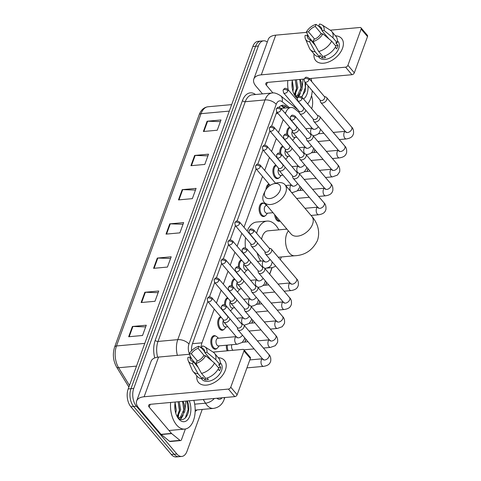 <?xml version="1.0" encoding="UTF-8"?>
<svg xmlns="http://www.w3.org/2000/svg" width="481" height="481" viewBox="0 0 481 481"><rect width="100%" height="100%" fill="white"/><g stroke="black" fill="none" stroke-linecap="round" stroke-linejoin="round"><path stroke-width="0.72" d="M223.881 329.443A6.812 3.914 -95.2 0 1 222.264 330.255A6.812 3.914 -95.2 0 1 219.655 328.944A6.812 3.914 -95.2 0 1 217.743 321.783A6.812 3.914 -95.2 0 1 220.725 316.738M224.633 304.75A6.812 3.914 -95.2 0 1 227.621 297.787M231.529 285.798A6.812 3.914 -95.2 0 1 234.524 278.83M238.432 266.841A6.812 3.914 -95.2 0 1 241.42 259.878M265.265 215.728A6.812 3.914 -95.2 0 1 263.654 216.54A6.812 3.914 -95.2 0 1 261.045 215.229A6.812 3.914 -95.2 0 1 259.151 207.81A6.812 3.914 -95.2 0 1 262.416 202.976A6.812 3.914 -95.2 0 1 264.153 203.481M265.999 189.49A6.812 3.914 -95.2 0 1 269.011 184.073M279.064 177.826A6.812 3.914 -95.2 0 1 277.447 178.637A6.812 3.914 -95.2 0 1 274.837 177.327A6.812 3.914 -95.2 0 1 272.925 170.166A6.812 3.914 -95.2 0 1 275.908 165.121M279.816 153.132A6.812 3.914 -95.2 0 1 282.81 146.17M286.718 134.181A6.812 3.914 -95.2 0 1 289.706 127.218M216.979 348.394A6.812 3.914 -95.2 0 1 215.368 349.206A6.812 3.914 -95.2 0 1 212.758 347.895A6.812 3.914 -95.2 0 1 210.87 340.476A6.812 3.914 -95.2 0 1 214.129 335.642A6.812 3.914 -95.2 0 1 215.867 336.147M280.092 221.074A6.812 3.914 -95.2 0 1 279.202 221.338A6.812 3.914 -95.2 0 1 276.593 220.033A6.812 3.914 -95.2 0 1 274.669 214.67M227.188 350.823A6.812 3.914 -95.2 0 1 226.425 345.208M214.243 309.091L201.96 342.833A12.771 7.341 84.8 0 0 200.986 347.763M299.266 112.524L294.691 108.808A12.771 7.341 84.8 0 0 290.963 107.504A12.771 7.341 84.8 0 0 285.726 112.686L285.401 113.582M283.225 119.571L278.505 132.534M276.322 138.522L271.603 151.485M269.426 157.473L264.706 170.436M262.53 176.425L244.011 227.297M241.835 233.279L237.115 246.248M234.938 252.23L230.219 265.199M228.036 271.188L223.316 284.151M221.14 290.139L216.42 303.102M244.883 342.045L245.905 339.237M251.779 323.094L252.802 320.286M258.676 304.142L259.698 301.334M265.578 285.191L266.6 282.383M269.619 274.092L271.969 267.622M285.961 229.196L286.267 228.349M296.993 198.875L297.168 198.388M300.066 190.428L301.088 187.62M306.962 171.476L307.984 168.669M313.865 152.525L314.887 149.717M230.778 310.492A6.812 3.914 -95.2 0 1 230.435 310.792M237.674 291.54A6.812 3.914 -95.2 0 1 237.331 291.835M244.57 272.589A6.812 3.914 -95.2 0 1 244.228 272.883M285.961 158.874A6.812 3.914 -95.2 0 1 285.618 159.175M292.857 139.923A6.812 3.914 -95.2 0 1 292.514 140.224M202.23 409.433L187.007 451.268A12.771 7.341 -95.2 0 1 181.77 456.445A12.771 7.341 -95.2 0 1 176.876 453.992L136.394 406.241A12.771 7.341 -95.2 0 1 133.736 388.438L258.375 46.002A12.771 7.341 -95.2 0 1 263.606 40.825A12.771 7.341 -95.2 0 1 267.28 42.075M311.514 95.653A12.771 7.341 -95.2 0 1 311.7 108.67M181.77 456.445L176.22 456.95A12.771 7.341 -95.2 0 1 171.332 454.497L130.844 406.746L133.622 406.493A12.771 7.341 -95.2 0 1 130.964 388.69L255.597 46.254A12.771 7.341 -95.2 0 1 260.834 41.077A12.771 7.341 -95.2 0 0 255.597 46.254L130.964 388.69A12.771 7.341 -95.2 0 0 133.622 406.493L174.104 454.244L133.622 406.493L136.394 406.241M178.998 456.697A12.771 7.341 -95.2 0 1 174.104 454.244A12.771 7.341 -95.2 0 0 178.998 456.697M207.804 301.491L192.508 343.518A12.771 7.341 84.8 0 0 191.522 350.799M276.779 111.971L271.591 126.238M269.883 130.922L264.694 145.19M262.987 149.88L257.792 164.141M256.09 168.831L237.103 220.995M235.395 225.685L230.201 239.953M228.499 244.637L223.304 258.904M221.597 263.588L216.408 277.856M214.7 282.539L209.506 296.807M287.921 107.786L286.327 106.487A12.771 7.341 84.8 0 0 282.6 105.189A12.771 7.341 84.8 0 0 279.052 107.287M281.235 105.549A12.771 7.341 -95.2 0 1 283.556 106.746L285.143 108.039M130.844 406.746A12.771 7.341 -95.2 0 1 128.186 388.943L252.826 46.507A12.771 7.341 -95.2 0 1 258.063 41.33L263.606 40.825M194.661 155.435L208.532 154.173L204.798 164.436L190.927 165.698L194.661 155.435A3.403 1.762 -160 0 1 195.172 155.423L191.444 165.656M207.113 121.23L220.983 119.967L217.25 130.231L203.379 131.493L207.113 121.23A3.403 1.762 -160 0 1 207.618 121.218L203.896 131.445M157.305 258.069L171.182 256.806L167.442 267.063L153.571 268.332L157.305 258.069A3.403 1.762 -160 0 1 157.816 258.05L154.094 268.284M144.859 292.274L158.73 291.011L154.996 301.274L141.119 302.537L144.859 292.274A3.403 1.762 -160 0 1 145.364 292.262L141.642 302.489M132.407 326.485L146.278 325.222L142.544 335.485L128.667 336.748L132.407 326.485A3.403 1.762 -160 0 1 132.912 326.473L129.191 336.7M182.209 189.646L196.086 188.384L192.346 198.647L178.475 199.91L182.209 189.646A3.403 1.762 -160 0 1 182.72 189.634L178.992 199.862M169.757 223.857L183.634 222.595L179.894 232.858L166.023 234.121L169.757 223.857A3.403 1.762 -160 0 1 170.268 223.845L166.546 234.073M183.02 224.266L170.268 223.845M195.472 190.055L182.72 189.634M145.671 326.894L132.912 326.473M158.123 292.682L145.364 292.262M170.569 258.477L157.816 258.05M220.376 121.639L207.618 121.218M207.924 155.85L195.172 155.423M193.849 400.348A21.284 12.235 -95.2 0 1 184.764 429.082A21.284 12.235 -95.2 0 1 176.611 424.988A21.284 12.235 -95.2 0 1 170.641 402.459M178.235 417.965L181.547 417.039L184.8 411.345A9.62 5.531 -95.2 0 0 182.834 401.352M178.854 417.869L180.447 417.135L183.995 409.337L182.521 401.376M177.994 417.742L179.407 417.857M177.122 416.54L179.587 409.74L178.12 401.779M177.477 417.183L180.688 409.638L179.221 401.677M175.15 410.564L174.825 405.212M175.745 413.113L176.286 410.04L175.108 402.663M189.261 400.763A13.877 7.979 -95.2 0 1 188.847 418.115A13.877 7.979 -95.2 0 1 178.776 419.035A13.877 7.979 -95.2 0 1 178.144 418.223A13.877 7.979 -95.2 0 1 175.228 402.044M185.913 401.07L184.8 411.345M177.363 417.057C183.111 424.513 190.873 414.315 188.342 403.914L187.301 400.944M177.862 417.61L178.764 415.734M180.603 419.354L183.165 415.331M174.988 409.493L174.789 406.445M179.052 412.788L179.359 410.239L178.186 401.906M180.237 419.228L182.071 416.612M183.459 412.385L183.766 409.836L182.594 401.503M185.257 418.133L188.167 409.433L186.947 400.974M225.355 370.172A17.027 10.78 139.7 0 1 208.177 384.872A17.027 10.78 139.7 0 1 196.831 375.871A17.027 10.78 139.7 0 0 198.497 382.443A17.027 10.78 139.7 0 0 212.572 383.423A17.027 10.78 139.7 0 0 225.355 370.172A17.027 10.78 139.7 0 0 218.26 357.702A17.027 10.78 139.7 0 1 224.471 360.425A17.027 10.78 139.7 0 1 225.355 370.172M185.377 428.998L181.475 439.712A2.128 1.227 84.8 0 1 180.603 440.578L170.196 441.522A2.128 1.227 -95.2 0 1 169.577 441.305L161.249 434.541A2.128 1.227 -95.2 0 1 161.057 434.349L138.775 408.068A17.027 8.82 20 0 1 136.646 400.98A17.027 8.82 20 0 1 144.126 396.753L228.403 389.081A2.128 1.347 -40.3 0 0 230.76 387.211L237.151 394.751A2.128 1.347 139.7 0 1 234.794 396.621L150.517 404.293A4.257 2.207 -160 0 0 148.647 405.351A4.257 2.207 -160 0 0 149.176 407.124L171.458 433.399A2.128 1.227 84.8 0 0 171.651 433.591L179.984 440.362A2.128 1.227 84.8 0 0 180.603 440.578M136.646 400.98L151.088 361.297A17.027 8.82 20 0 1 158.568 357.07L189.358 354.269M243.957 350.95A2.128 1.347 -40.3 0 0 243.843 349.729L250.24 357.269A2.128 1.347 139.7 0 1 250.348 358.489L243.957 350.95L230.76 387.211M243.843 349.729A2.128 1.347 -40.3 0 0 242.845 349.392L213.119 352.104M250.348 358.489L237.151 394.751M205.646 355.754L203.517 355.946A8.514 5.387 139.7 0 1 196.747 361.315L195.977 363.42A11.069 7.005 139.7 0 0 205.646 355.754L214.502 363.065L218.765 368.091A14.045 8.892 139.7 0 1 205.748 378.415L201.485 373.388L195.977 363.42M198.19 367.43L193.278 361.628A8.514 5.387 139.7 0 1 190.927 360.353A8.514 5.387 139.7 0 1 190.085 357.173L197.096 365.44M204.792 351.87L201.569 348.064L202.333 345.959A11.069 7.005 139.7 0 1 204.846 346.801L213.233 352.176A14.045 8.892 139.7 0 1 214.526 353.307L218.789 358.333A14.045 8.892 139.7 0 1 220.009 364.67L218.602 364.802L220.737 367.316A12.344 7.816 139.7 0 1 220.262 369.011A12.344 7.816 139.7 0 1 219.492 370.737L218.164 369.174M220.238 362.668L220.899 363.45A12.344 7.816 139.7 0 1 221.543 370.52A12.344 7.816 139.7 0 1 212.271 380.128A12.344 7.816 139.7 0 1 202.068 379.419L201.407 378.631M193.278 361.628L192.508 363.732L198.016 373.707L202.279 378.733L202.784 377.344L204.918 379.858A12.344 7.816 139.7 0 0 208.381 379.539L207.107 378.036M202.279 378.733A14.045 8.892 139.7 0 1 197.36 376.497L193.097 371.47A14.045 8.892 139.7 0 1 192.202 370.009L188.269 360.852A11.069 7.005 139.7 0 1 187.951 357.365L190.085 357.173M198.016 373.707A14.045 8.892 139.7 0 1 193.097 371.47M214.526 353.307A14.045 8.892 139.7 0 1 215.747 359.65L206.896 352.332L204.762 352.525L211.808 360.84M220.009 364.67L215.747 359.65M192.508 363.732A11.069 7.005 139.7 0 1 188.269 360.852M197.511 361.039L191.33 353.751L189.195 353.944L191.925 359.343M189.195 353.944A11.069 7.005 139.7 0 1 198.863 346.278L198.1 348.382L204.443 355.862M201.792 348.328L198.863 346.278M204.846 346.801A11.069 7.005 139.7 0 1 206.896 352.332M191.33 353.751A8.514 5.387 139.7 0 1 198.1 348.382M201.569 348.064A8.514 5.387 139.7 0 1 203.914 349.344A8.514 5.387 139.7 0 1 204.762 352.525M214.502 363.065A14.045 8.892 139.7 0 1 201.485 373.388M220.737 367.316L218.296 367.538M205.531 378.162L204.918 379.858M280.116 190.344A9.367 5.928 -40.3 0 0 273.461 183.856A9.367 5.928 -40.3 0 0 265.241 190.825A9.367 5.928 -40.3 0 0 264.857 191.733A9.367 5.928 -40.3 0 0 269.751 198.563A9.367 5.928 -40.3 0 0 280.116 190.344M273.461 183.856L276.034 183.105A13.618 8.622 139.7 0 1 285.011 184.74A13.618 8.622 139.7 0 1 285.72 192.538A13.618 8.622 139.7 0 1 275.493 203.144A13.618 8.622 139.7 0 1 264.231 202.357A13.618 8.622 139.7 0 1 263.522 194.558A13.618 8.622 139.7 0 1 264.081 193.236L265.241 190.825M256.613 233.315A23.413 13.462 -95.2 0 1 267.039 221.086A23.413 13.462 -95.2 0 1 276.01 225.589A23.413 13.462 -95.2 0 1 278.83 229.846M281.301 256.974A23.413 13.462 -95.2 0 1 280.321 259.632M275.649 265.969A23.413 13.462 -95.2 0 1 271.29 267.719A23.413 13.462 -95.2 0 1 268.452 267.46M286.91 229.106L267.929 230.838A13.618 7.834 84.8 0 0 261.592 239.189M260.738 261.093A23.413 13.462 -95.2 0 1 257.125 252.964M245.502 247.943A23.413 13.462 -95.2 0 1 245.544 237.662M247.21 231.066A23.413 13.462 -95.2 0 1 256.638 222.036L267.039 221.086M237.289 327.435L237.596 329.082A3.83 2.423 -40.3 0 0 237.957 329.864A3.83 2.423 -40.3 0 0 239.754 330.465A3.83 2.423 -40.3 0 0 243.999 327.098A3.83 2.423 -40.3 0 0 243.801 324.909A3.83 2.423 -40.3 0 0 243.091 324.428L241.51 323.851M226.214 307.227A2.766 1.75 -40.3 0 1 224.134 309.379A2.766 1.75 -40.3 0 1 221.849 309.223L237.488 327.669A2.766 1.75 -40.3 0 0 238.786 328.102A2.766 1.75 -40.3 0 0 241.853 325.673A2.766 1.75 -40.3 0 0 241.709 324.086L226.07 305.639C224.236 304.599 223.082 304.395 222.595 305.02L221.356 306.487A2.766 1.431 -160 0 1 222.571 305.796A2.766 1.431 20 0 1 226.214 307.227A2.766 1.75 -40.3 0 0 226.07 305.639M232.954 350.294A3.83 2.201 -95.2 0 1 232.648 349.988A3.83 2.201 -95.2 0 1 231.824 344.715M244.186 308.477L244.492 310.131A3.83 2.423 -40.3 0 0 244.853 310.912A3.83 2.423 -40.3 0 0 246.657 311.514A3.83 2.423 -40.3 0 0 250.896 308.147A3.83 2.423 -40.3 0 0 250.697 305.958A3.83 2.423 -40.3 0 0 249.988 305.471L248.406 304.9M233.111 288.275A2.766 1.75 -40.3 0 1 231.036 290.428A2.766 1.75 -40.3 0 1 228.746 290.265L244.384 308.712A2.766 1.75 -40.3 0 0 245.689 309.151A2.766 1.75 -40.3 0 0 248.749 306.722A2.766 1.75 -40.3 0 0 248.605 305.134L232.966 286.688C231.139 285.648 229.978 285.443 229.497 286.069L228.259 287.53A2.766 1.431 -160 0 1 229.473 286.844A2.766 1.431 20 0 1 233.111 288.275A2.766 1.75 -40.3 0 0 232.966 286.688M228.162 350.733A6.385 3.674 -95.2 0 1 227.381 345.117M251.082 289.526L251.389 291.179A3.83 2.423 -40.3 0 0 251.749 291.961A3.83 2.423 -40.3 0 0 253.553 292.562A3.83 2.423 -40.3 0 0 257.792 289.195A3.83 2.423 -40.3 0 0 257.594 287.007A3.83 2.423 -40.3 0 0 256.884 286.52L255.303 285.948M240.007 269.324A2.766 1.75 -40.3 0 1 237.933 271.476A2.766 1.75 -40.3 0 1 235.642 271.314L251.286 289.76A2.766 1.75 -40.3 0 0 252.585 290.199A2.766 1.75 -40.3 0 0 255.651 287.77A2.766 1.75 -40.3 0 0 255.507 286.183L239.863 267.737C238.035 266.696 236.874 266.492 236.393 267.117L235.155 268.578A2.766 1.431 -160 0 1 236.369 267.893A2.766 1.431 20 0 1 240.007 269.324A2.766 1.75 -40.3 0 0 239.863 267.737M257.984 270.575L258.291 272.228A3.83 2.423 -40.3 0 0 258.646 273.004A3.83 2.423 -40.3 0 0 260.449 273.611A3.83 2.423 -40.3 0 0 264.694 270.244A3.83 2.423 -40.3 0 0 264.49 268.049A3.83 2.423 -40.3 0 0 263.78 267.568L262.205 266.997M246.909 250.367A2.766 1.75 -40.3 0 1 244.829 252.525A2.766 1.75 -40.3 0 1 242.544 252.363L258.183 270.809A2.766 1.75 -40.3 0 0 259.481 271.242A2.766 1.75 -40.3 0 0 262.548 268.813A2.766 1.75 -40.3 0 0 262.404 267.232L246.765 248.785C244.931 247.745 243.777 247.541 243.29 248.166L242.051 249.627A2.766 1.431 -160 0 1 243.266 248.942A2.766 1.431 20 0 1 246.909 250.367A2.766 1.75 -40.3 0 0 246.765 248.785M264.881 251.623L265.187 253.277A3.83 2.423 -40.3 0 0 265.548 254.052A3.83 2.423 -40.3 0 0 267.346 254.653A3.83 2.423 -40.3 0 0 271.591 251.292A3.83 2.423 -40.3 0 0 271.392 249.098A3.83 2.423 -40.3 0 0 270.683 248.617L269.101 248.046M253.806 231.415A2.766 1.75 -40.3 0 1 251.725 233.568A2.766 1.75 -40.3 0 1 249.441 233.411L265.079 251.858A2.766 1.75 -40.3 0 0 266.384 252.291A2.766 1.75 -40.3 0 0 269.444 249.861A2.766 1.75 -40.3 0 0 269.3 248.28L253.661 229.834C251.828 228.794 250.673 228.589 250.186 229.215L248.954 230.676A2.766 1.431 -160 0 1 250.168 229.99A2.766 1.431 20 0 1 253.806 231.415A2.766 1.75 -40.3 0 0 253.661 229.834M279.906 220.845A6.385 3.674 -95.2 0 1 279.858 220.851A6.385 3.674 -95.2 0 1 277.411 219.625A6.385 3.674 -95.2 0 1 275.793 215.999M292.472 175.818L292.779 177.465A3.83 2.423 -40.3 0 0 293.139 178.247A3.83 2.423 -40.3 0 0 294.937 178.848A3.83 2.423 -40.3 0 0 299.182 175.487A3.83 2.423 -40.3 0 0 298.984 173.292A3.83 2.423 -40.3 0 0 298.274 172.811L296.693 172.234M281.397 155.61A2.766 1.75 -40.3 0 1 279.317 157.762A2.766 1.75 -40.3 0 1 277.032 157.606L292.67 176.052A2.766 1.75 -40.3 0 0 293.975 176.485A2.766 1.75 -40.3 0 0 297.036 174.056A2.766 1.75 -40.3 0 0 296.891 172.469L281.253 154.022C279.419 152.982 278.265 152.778 277.784 153.403L276.545 154.87A2.766 1.431 -160 0 1 277.759 154.179A2.766 1.431 20 0 1 281.397 155.61A2.766 1.75 -40.3 0 0 281.253 154.022M299.368 156.866L299.675 158.514A3.83 2.423 -40.3 0 0 300.036 159.295A3.83 2.423 -40.3 0 0 301.84 159.896A3.83 2.423 -40.3 0 0 306.078 156.529A3.83 2.423 -40.3 0 0 305.88 154.341A3.83 2.423 -40.3 0 0 305.17 153.86L303.589 153.283M288.293 136.658A2.766 1.75 -40.3 0 1 286.219 138.811A2.766 1.75 -40.3 0 1 283.928 138.654L299.567 157.101A2.766 1.75 -40.3 0 0 300.872 157.534A2.766 1.75 -40.3 0 0 303.932 155.104A2.766 1.75 -40.3 0 0 303.788 153.517L288.149 135.071C286.321 134.031 285.161 133.826 284.68 134.452L283.441 135.919A2.766 1.431 -160 0 1 284.656 135.227A2.766 1.431 20 0 1 288.293 136.658A2.766 1.75 -40.3 0 0 288.149 135.071M306.271 137.909L306.577 139.562A3.83 2.423 -40.3 0 0 306.932 140.344A3.83 2.423 -40.3 0 0 308.736 140.945A3.83 2.423 -40.3 0 0 312.981 137.578A3.83 2.423 -40.3 0 0 312.776 135.389A3.83 2.423 -40.3 0 0 312.067 134.902L310.492 134.331M295.196 117.707A2.766 1.75 -40.3 0 1 293.115 119.859A2.766 1.75 -40.3 0 1 290.831 119.697L306.469 138.143A2.766 1.75 -40.3 0 0 307.768 138.582A2.766 1.75 -40.3 0 0 310.834 136.153A2.766 1.75 -40.3 0 0 310.69 134.566L295.051 116.119C293.218 115.079 292.063 114.875 291.576 115.5L290.338 116.961A2.766 1.431 -160 0 1 291.552 116.276A2.766 1.431 20 0 1 295.196 117.707A2.766 1.75 -40.3 0 0 295.051 116.119M313.167 118.957L313.474 120.611A3.83 2.423 -40.3 0 0 313.834 121.392A3.83 2.423 -40.3 0 0 315.632 121.994A3.83 2.423 -40.3 0 0 319.877 118.627A3.83 2.423 -40.3 0 0 319.679 116.432A3.83 2.423 -40.3 0 0 318.969 115.951L317.388 115.38M302.092 98.755A2.766 1.75 -40.3 0 1 300.012 100.908A2.766 1.75 -40.3 0 1 297.727 100.745L313.365 119.192A2.766 1.75 -40.3 0 0 314.664 119.631A2.766 1.75 -40.3 0 0 317.731 117.202A2.766 1.75 -40.3 0 0 317.586 115.614L301.948 97.168C300.114 96.128 298.96 95.923 298.473 96.549L297.234 98.01A2.766 1.431 -160 0 1 298.454 97.324A2.766 1.431 20 0 1 302.092 98.755A2.766 1.75 -40.3 0 0 301.948 97.168M320.063 100.006L320.37 101.659A3.83 2.423 -40.3 0 0 320.731 102.435A3.83 2.423 -40.3 0 0 322.535 103.042A3.83 2.423 -40.3 0 0 326.773 99.675A3.83 2.423 -40.3 0 0 326.575 97.481A3.83 2.423 -40.3 0 0 325.865 97L324.284 96.428M304.623 81.794L304.136 79.058A2.766 1.431 -160 0 1 305.351 78.373A2.766 1.431 20 0 1 308.988 79.798A2.766 1.75 -40.3 0 1 306.914 81.956A2.766 1.75 -40.3 0 1 304.623 81.794L320.262 100.24A2.766 1.75 -40.3 0 0 321.567 100.673A2.766 1.75 -40.3 0 0 324.627 98.244A2.766 1.75 -40.3 0 0 324.483 96.663L308.844 78.217C307.016 77.176 305.856 76.972 305.375 77.597L304.136 79.058L267.683 82.383A4.257 2.207 -160 0 0 265.813 83.435A4.257 2.207 -160 0 0 266.348 85.209L272.925 92.971M244.649 337.758L244.42 339.171L242.153 342.466L237.289 344.216L218.566 345.923A3.83 2.201 -95.2 0 1 217.093 345.184A3.83 2.201 -95.2 0 1 216.035 341.011A3.83 2.201 -95.2 0 1 217.869 338.293L236.189 336.622M223.118 319.558L223.424 321.212A3.83 2.423 -40.3 0 0 223.785 321.993A3.83 2.423 -40.3 0 0 225.589 322.595A3.83 2.423 -40.3 0 0 229.96 318.783M219.192 345.863L217.863 347.589A6.385 3.674 -95.2 0 1 216.023 348.719A6.385 3.674 -95.2 0 1 213.576 347.492A6.385 3.674 -95.2 0 1 211.802 340.536A6.385 3.674 -95.2 0 1 214.863 336.003A6.385 3.674 -95.2 0 1 216.877 336.778L218.494 338.233M212.043 299.356A2.766 1.75 -40.3 0 1 209.969 301.509A2.766 1.75 -40.3 0 1 207.678 301.346L223.316 319.793A2.766 1.75 -40.3 0 0 224.621 320.232A2.766 1.75 -40.3 0 0 227.681 317.803A2.766 1.75 -40.3 0 0 227.537 316.215L211.899 297.769C210.071 296.729 208.91 296.524 208.429 297.15L207.191 298.611A2.766 1.431 -160 0 1 208.405 297.925A2.766 1.431 20 0 1 212.043 299.356A2.766 1.75 -40.3 0 0 211.899 297.769M227.826 326.755L225.463 326.972A3.83 2.201 -95.2 0 1 223.996 326.232A3.83 2.201 -95.2 0 1 223.316 320.605M230.02 300.607L230.321 302.26A3.83 2.423 -40.3 0 0 230.682 303.042A3.83 2.423 -40.3 0 0 232.485 303.643A3.83 2.423 -40.3 0 0 236.856 299.831M226.088 326.912L224.759 328.637A6.385 3.674 -95.2 0 1 222.919 329.768A6.385 3.674 -95.2 0 1 220.472 328.541A6.385 3.674 -95.2 0 1 218.657 322.132A6.385 3.674 -95.2 0 1 221.122 317.207M218.939 280.399A2.766 1.75 -40.3 0 1 216.865 282.557A2.766 1.75 -40.3 0 1 214.574 282.395L230.219 300.841A2.766 1.75 -40.3 0 0 231.517 301.274A2.766 1.75 -40.3 0 0 234.584 298.851A2.766 1.75 -40.3 0 0 234.439 297.264L218.795 278.818C216.967 277.777 215.807 277.573 215.326 278.198L214.087 279.659A2.766 1.431 -160 0 1 215.302 278.974A2.766 1.431 20 0 1 218.939 280.399A2.766 1.75 -40.3 0 0 218.795 278.818M234.722 307.804L232.359 308.02A3.83 2.201 -95.2 0 1 230.892 307.281A3.83 2.201 -95.2 0 1 230.213 301.653M236.917 281.656L237.223 283.309A3.83 2.423 -40.3 0 0 237.584 284.085A3.83 2.423 -40.3 0 0 239.382 284.686A3.83 2.423 -40.3 0 0 243.753 280.88M232.984 307.96L231.656 309.686A6.385 3.674 -95.2 0 1 230.351 310.696M225.842 261.448A2.766 1.75 -40.3 0 1 223.761 263.606A2.766 1.75 -40.3 0 1 221.476 263.444L237.115 281.89A2.766 1.75 -40.3 0 0 238.414 282.323A2.766 1.75 -40.3 0 0 241.48 279.894A2.766 1.75 -40.3 0 0 241.336 278.313L225.697 259.866C223.863 258.826 222.709 258.622 222.222 259.247L220.983 260.708A2.766 1.431 -160 0 1 222.198 260.023A2.766 1.431 20 0 1 225.842 261.448A2.766 1.75 -40.3 0 0 225.697 259.866M225.631 305.225A6.385 3.674 -95.2 0 1 228.024 298.256M241.618 288.853L239.255 289.063A3.83 2.201 -95.2 0 1 237.788 288.329A3.83 2.201 -95.2 0 1 237.109 282.702M243.813 262.704L244.12 264.358A3.83 2.423 -40.3 0 0 244.48 265.133A3.83 2.423 -40.3 0 0 246.278 265.734A3.83 2.423 -40.3 0 0 250.655 261.929M239.881 289.009L238.558 290.734A6.385 3.674 -95.2 0 1 237.253 291.745M232.738 242.496A2.766 1.75 -40.3 0 1 230.658 244.649A2.766 1.75 -40.3 0 1 228.373 244.492L244.011 262.939A2.766 1.75 -40.3 0 0 245.316 263.372A2.766 1.75 -40.3 0 0 248.376 260.942A2.766 1.75 -40.3 0 0 248.232 259.361L232.594 240.915C230.76 239.875 229.605 239.664 229.124 240.296L227.886 241.757A2.766 1.431 -160 0 1 229.1 241.071A2.766 1.431 20 0 1 232.738 242.496A2.766 1.75 -40.3 0 0 232.594 240.915M232.527 286.273A6.385 3.674 -95.2 0 1 234.92 279.305M248.521 269.901L246.158 270.112A3.83 2.201 -95.2 0 1 244.691 269.378A3.83 2.201 -95.2 0 1 244.005 263.75M250.709 243.753L251.016 245.406A3.83 2.423 -40.3 0 0 251.377 246.182A3.83 2.423 -40.3 0 0 253.18 246.783A3.83 2.423 -40.3 0 0 257.551 242.977M246.783 270.057L245.454 271.777A6.385 3.674 -95.2 0 1 244.15 272.793M239.634 223.545A2.766 1.75 -40.3 0 1 237.56 225.697A2.766 1.75 -40.3 0 1 235.269 225.541L250.908 243.987A2.766 1.75 -40.3 0 0 252.212 244.42A2.766 1.75 -40.3 0 0 255.273 241.991A2.766 1.75 -40.3 0 0 255.128 240.41L239.49 221.963C237.662 220.923 236.502 220.713 236.021 221.344L234.782 222.805A2.766 1.431 -160 0 1 235.997 222.12A2.766 1.431 20 0 1 239.634 223.545A2.766 1.75 -40.3 0 0 239.49 221.963M239.424 267.322A6.385 3.674 -95.2 0 1 241.817 260.353M272.998 212.698L266.847 213.257A3.83 2.201 -95.2 0 1 265.38 212.524A3.83 2.201 -95.2 0 1 264.322 208.345A3.83 2.201 -95.2 0 1 266.155 205.627L266.937 205.555M267.472 213.203L266.149 214.923A6.385 3.674 -95.2 0 1 264.31 216.053A6.385 3.674 -95.2 0 1 261.862 214.827A6.385 3.674 -95.2 0 1 260.089 207.87A6.385 3.674 -95.2 0 1 263.149 203.337A6.385 3.674 -95.2 0 1 265.163 204.118L266.781 205.573M278.301 167.941L278.607 169.595A3.83 2.423 -40.3 0 0 278.968 170.376A3.83 2.423 -40.3 0 0 280.772 170.977A3.83 2.423 -40.3 0 0 285.143 167.172M267.226 147.739A2.766 1.75 -40.3 0 1 265.151 149.892A2.766 1.75 -40.3 0 1 262.86 149.729L278.505 168.176A2.766 1.75 -40.3 0 0 279.804 168.615A2.766 1.75 -40.3 0 0 282.87 166.185A2.766 1.75 -40.3 0 0 282.726 164.598L267.081 146.152C265.253 145.112 264.093 144.907 263.612 145.533L262.373 146.994A2.766 1.431 -160 0 1 263.588 146.308A2.766 1.431 20 0 1 267.226 147.739A2.766 1.75 -40.3 0 0 267.081 146.152M267.135 188.005A6.385 3.674 -95.2 0 1 269.408 184.542M283.008 175.138L280.645 175.355A3.83 2.201 -95.2 0 1 279.178 174.615A3.83 2.201 -95.2 0 1 278.499 168.993M285.203 148.99L285.51 150.643A3.83 2.423 -40.3 0 0 285.864 151.425A3.83 2.423 -40.3 0 0 287.668 152.026A3.83 2.423 -40.3 0 0 292.039 148.214M281.271 175.294L279.942 177.02A6.385 3.674 -95.2 0 1 278.102 178.15A6.385 3.674 -95.2 0 1 275.655 176.924A6.385 3.674 -95.2 0 1 273.839 170.514A6.385 3.674 -95.2 0 1 276.31 165.59M274.128 128.788A2.766 1.75 -40.3 0 1 272.048 130.94A2.766 1.75 -40.3 0 1 269.763 130.778L285.401 149.224A2.766 1.75 -40.3 0 0 286.7 149.663A2.766 1.75 -40.3 0 0 289.766 147.234A2.766 1.75 -40.3 0 0 289.622 145.647L273.984 127.2C272.15 126.16 270.995 125.956 270.508 126.581L269.27 128.042A2.766 1.431 -160 0 1 270.484 127.357A2.766 1.431 20 0 1 274.128 128.788A2.766 1.75 -40.3 0 0 273.984 127.2M289.905 156.187L287.542 156.403A3.83 2.201 -95.2 0 1 286.075 155.664A3.83 2.201 -95.2 0 1 285.395 150.036M292.099 130.038L292.406 131.692A3.83 2.423 -40.3 0 0 292.767 132.467A3.83 2.423 -40.3 0 0 294.564 133.075A3.83 2.423 -40.3 0 0 298.935 129.263M288.167 156.343L286.838 158.069A6.385 3.674 -95.2 0 1 285.54 159.079M281.024 109.83A2.766 1.75 -40.3 0 1 278.944 111.989A2.766 1.75 -40.3 0 1 276.659 111.826L292.298 130.273A2.766 1.75 -40.3 0 0 293.602 130.706A2.766 1.75 -40.3 0 0 296.663 128.283A2.766 1.75 -40.3 0 0 296.518 126.695L280.88 108.249C279.046 107.209 277.892 107.004 277.405 107.63L276.172 109.091A2.766 1.431 -160 0 1 277.387 108.405A2.766 1.431 20 0 1 281.024 109.83A2.766 1.75 -40.3 0 0 280.88 108.249M280.814 153.607A6.385 3.674 -95.2 0 1 283.207 146.639M296.801 137.235L294.444 137.452A3.83 2.201 -95.2 0 1 292.971 136.712A3.83 2.201 -95.2 0 1 292.292 131.085M298.996 111.087L299.302 112.74A3.83 2.423 -40.3 0 0 299.663 113.516A3.83 2.423 -40.3 0 0 301.467 114.117A3.83 2.423 -40.3 0 0 305.838 110.311M295.069 137.392L293.741 139.117A6.385 3.674 -95.2 0 1 292.436 140.127M287.921 90.879A2.766 1.75 -40.3 0 1 285.846 93.031A2.766 1.75 -40.3 0 1 283.556 92.875L299.194 111.321A2.766 1.75 -40.3 0 0 300.499 111.754A2.766 1.75 -40.3 0 0 303.559 109.325A2.766 1.75 -40.3 0 0 303.415 107.744L287.776 89.298C285.948 88.257 284.788 88.053 284.307 88.678L283.068 90.139A2.766 1.431 -160 0 1 284.283 89.454A2.766 1.431 20 0 1 287.921 90.879A2.766 1.75 -40.3 0 0 287.776 89.298M287.71 134.656A6.385 3.674 -95.2 0 1 290.103 127.687M342.526 48.262A17.027 10.78 139.7 0 1 325.342 62.963A17.027 10.78 139.7 0 1 313.997 53.962A17.027 10.78 139.7 0 0 315.662 60.534A17.027 10.78 139.7 0 0 329.738 61.514A17.027 10.78 139.7 0 0 342.526 48.262A17.027 10.78 139.7 0 0 335.425 35.792A17.027 10.78 139.7 0 1 341.636 38.51A17.027 10.78 139.7 0 1 342.526 48.262M262.494 93.885L255.94 86.159A17.027 8.82 20 0 1 253.812 79.07A17.027 8.82 20 0 1 261.291 74.844L345.568 67.166A2.128 1.347 -40.3 0 0 347.925 65.296L354.317 72.835A2.128 1.347 139.7 0 1 351.96 74.705L309.175 78.601M253.812 79.07L268.26 39.388A17.027 8.82 20 0 1 275.733 35.161L306.523 32.353M361.123 29.034A2.128 1.347 -40.3 0 0 361.015 27.82L367.406 35.36A2.128 1.347 139.7 0 1 367.514 36.574L361.123 29.034L347.925 65.296M361.015 27.82A2.128 1.347 -40.3 0 0 360.01 27.483L330.285 30.189M367.514 36.574L354.317 72.835M322.817 33.838L320.683 34.037A8.514 5.387 139.7 0 1 313.913 39.406L313.143 41.504A11.069 7.005 139.7 0 0 322.817 33.838L331.668 41.156L335.93 46.182A14.045 8.892 139.7 0 1 322.913 56.505L318.65 51.479L313.143 41.504M315.356 45.515L310.443 39.719A8.514 5.387 139.7 0 1 308.093 38.444A8.514 5.387 139.7 0 1 307.251 35.257L314.261 43.53M321.957 29.954L318.735 26.154L319.498 24.05A11.069 7.005 139.7 0 1 322.011 24.892L330.399 30.267A14.045 8.892 139.7 0 1 331.692 31.391L335.954 36.418A14.045 8.892 139.7 0 1 337.175 42.761L335.774 42.887L337.902 45.4A12.344 7.816 139.7 0 1 337.428 47.102A12.344 7.816 139.7 0 1 336.658 48.822L335.329 47.258M337.403 40.759L338.065 41.54A12.344 7.816 139.7 0 1 338.708 48.605A12.344 7.816 139.7 0 1 329.443 58.213A12.344 7.816 139.7 0 1 319.234 57.504L318.572 56.722M310.443 39.719L309.68 41.823L315.187 51.792L319.444 56.818L319.949 55.435L322.084 57.948A12.344 7.816 139.7 0 0 325.547 57.63L324.272 56.127M319.444 56.818A14.045 8.892 139.7 0 1 314.526 54.587L310.263 49.561A14.045 8.892 139.7 0 1 309.367 48.1L305.435 38.943A11.069 7.005 139.7 0 1 305.116 35.45L307.251 35.257M315.187 51.792A14.045 8.892 139.7 0 1 310.263 49.561M331.692 31.391A14.045 8.892 139.7 0 1 332.918 37.734L324.062 30.417L321.927 30.616L328.974 38.931M337.175 42.761L332.918 37.734M309.68 41.823A11.069 7.005 139.7 0 1 305.435 38.943M314.676 39.129L308.495 31.836L306.361 32.035L309.091 37.434M306.361 32.035A11.069 7.005 139.7 0 1 316.029 24.369L315.265 26.467L321.609 33.953M318.957 26.419L316.029 24.369M322.011 24.892A11.069 7.005 139.7 0 1 324.062 30.417M308.495 31.836A8.514 5.387 139.7 0 1 315.265 26.467M318.735 26.154A8.514 5.387 139.7 0 1 321.08 27.429A8.514 5.387 139.7 0 1 321.927 30.616M331.668 41.156A14.045 8.892 139.7 0 1 318.65 51.479M337.902 45.4L335.461 45.623M322.697 56.247L322.084 57.948M311.015 78.433A21.284 12.235 -95.2 0 1 311.754 81.644M312.247 90.783A21.284 12.235 -95.2 0 1 307.66 103.902M295.4 96.05L298.713 95.124L301.966 89.43A9.62 5.531 -95.2 0 0 300 79.437M296.019 95.959L297.613 95.226L301.16 87.428L299.693 79.467M295.166 95.833L296.573 95.941M294.288 94.631L296.753 87.831L295.286 79.87M294.643 95.268L297.859 87.728L296.386 79.768M292.316 88.654L291.991 83.303M292.911 91.198L293.452 88.131L292.274 80.754M297.144 98.322A13.877 7.979 -95.2 0 1 295.941 97.126A13.877 7.979 -95.2 0 1 295.31 96.314A13.877 7.979 -95.2 0 1 292.394 80.129M303.078 79.155L301.966 89.43M307.99 85.762A13.877 7.979 -95.2 0 1 303.499 98.996M294.661 95.298L297.565 97.372M301.629 96.849L305.207 91.306L305.682 83.045M288.155 89.743A21.284 12.235 -95.2 0 1 287.806 80.549M295.033 95.701L295.929 93.825M298.659 96.453L300.33 93.422M292.153 87.584L291.955 84.53M296.218 90.879L296.524 88.324L295.352 79.996M297.402 97.312L299.236 94.703M300.625 90.476L300.932 87.921L299.759 79.593M302.423 96.218L305.333 87.524L304.996 82.233M279.527 106.752A12.771 9.109 129.1 0 1 279.617 107.401M192.442 343.699L201.96 342.833M276.208 113.552L277.982 113.39M284.716 112.776L285.726 112.686M216.907 398.244A8.514 4.894 84.8 0 0 222.078 397.775M224.134 397.589A8.514 4.413 -160 0 1 224.164 399.398C222.234 404.605 218.663 407.605 213.444 408.411A17.027 9.788 -95.2 0 1 206.92 405.14A17.027 9.788 -95.2 0 1 205.519 403.186L194.691 404.172M196.97 409.914A19.156 11.015 -95.2 0 1 195.148 411.441M154.738 357.936A19.156 11.015 -95.2 0 1 155.201 340.35L242.454 100.625A19.156 11.015 -95.2 0 1 255.519 94.523M133.736 388.438L128.186 388.943M176.876 453.992L171.332 454.497M258.375 46.002L252.826 46.507M177.381 355.357A17.027 9.788 -95.2 0 1 177.772 339.646L158.002 341.444A17.027 9.788 84.8 0 0 157.618 357.185M214.37 398.478A8.514 4.539 148.5 0 1 205.519 403.186L203.247 399.489M289.46 107.642L282.191 101.731A8.514 4.894 84.8 0 0 276.22 104.317L188.967 344.041A8.514 4.413 -160 0 0 177.772 339.646L265.019 99.922L245.25 101.725L158.002 341.444A2.128 1.1 20 0 1 155.201 340.35M276.22 104.317A8.514 4.413 -160 0 0 265.019 99.922A17.027 9.788 -95.2 0 1 271.999 93.019L252.23 94.823A17.027 9.788 84.8 0 0 245.25 101.725A2.128 1.1 20 0 1 242.454 100.625M188.967 344.041A8.514 4.894 84.8 0 0 189.37 353.637M297.913 109.806L280.627 95.761A8.514 6.073 129.1 0 1 282.191 101.731M283.556 106.746L286.327 106.487M144.769 343.392L116.498 345.965A4.257 2.207 -160 0 0 114.628 347.023L199.176 114.731A4.257 2.207 20 0 1 201.046 113.672L116.498 345.965A17.027 9.788 84.8 0 0 118.633 367.749A4.257 2.273 148.5 0 1 116.6 367.039C113.113 360.678 112.458 354.004 114.628 347.023M199.176 114.731C200.974 109.981 203.92 107.329 208.02 106.77A17.027 9.788 84.8 0 0 201.046 113.672L229.317 111.099M136.496 366.119L118.633 367.749L129.473 385.419M158.568 357.07L144.126 396.753M150.192 404.335L149.176 407.124M161.057 434.349L171.458 433.399M234.794 396.621L228.403 389.081M171.651 433.591L161.249 434.541M169.577 441.305L179.984 440.362M288.408 230.874A13.618 7.834 84.8 0 0 286.622 234.151A13.618 7.834 84.8 0 0 289.46 253.138A13.618 7.834 84.8 0 0 294.679 255.754C304.936 255.345 312.53 250.258 317.454 240.506C320.839 230.207 316.318 221.404 311.856 216.408L285.011 184.74M291.588 234.554L291.077 234.025A13.618 8.622 -40.3 0 0 302.339 234.806A13.618 8.622 -40.3 0 0 312.566 224.206A13.618 8.622 -40.3 0 0 311.856 216.408M263.317 359.229L263.293 359.848L262.969 359.367A3.83 2.423 -40.3 0 0 266.137 359.59A3.83 2.423 -40.3 0 0 269.011 356.607A3.83 2.423 -40.3 0 0 269.077 356.415A3.83 2.423 -40.3 0 0 268.813 354.413C270.43 355.874 271.056 358.177 270.695 361.315L269.973 362.921C269.474 363.654 268.56 365.554 263.564 366.366A3.83 2.201 -95.2 0 1 262.097 365.626A3.83 2.201 -95.2 0 1 261.231 360.485A3.83 2.201 -95.2 0 1 262.506 358.82M270.22 340.277L270.19 340.897L269.865 340.416A3.83 2.423 -40.3 0 0 273.034 340.638A3.83 2.423 -40.3 0 0 275.914 337.656A3.83 2.423 -40.3 0 0 275.974 337.464A3.83 2.423 -40.3 0 0 275.709 335.461C277.327 336.922 277.952 339.225 277.591 342.364L275.324 345.665L270.46 347.408A3.83 2.201 -95.2 0 1 268.993 346.675A3.83 2.201 -95.2 0 1 268.127 341.534A3.83 2.201 -95.2 0 1 269.402 339.869M277.116 321.326L277.092 321.945L276.767 321.464A3.83 2.423 -40.3 0 0 279.93 321.681A3.83 2.423 -40.3 0 0 282.81 318.699A3.83 2.423 -40.3 0 0 282.87 318.506A3.83 2.423 -40.3 0 0 282.612 316.51C284.223 317.971 284.848 320.274 284.487 323.412L282.221 326.713L277.363 328.457A3.83 2.201 -95.2 0 1 275.89 327.723A3.83 2.201 -95.2 0 1 275.03 322.583A3.83 2.201 -95.2 0 1 276.304 320.917M284.012 302.375L283.988 302.994L283.664 302.513A3.83 2.423 -40.3 0 0 286.832 302.729A3.83 2.423 -40.3 0 0 289.706 299.747A3.83 2.423 -40.3 0 0 289.772 299.555A3.83 2.423 -40.3 0 0 289.508 297.559C291.119 299.02 291.751 301.322 291.39 304.461L290.668 306.066C290.169 306.8 289.255 308.7 284.259 309.505A3.83 2.201 -95.2 0 1 282.792 308.772A3.83 2.201 -95.2 0 1 281.926 303.625A3.83 2.201 -95.2 0 1 283.201 301.966M290.915 283.423L290.885 284.043L290.56 283.562A3.83 2.423 -40.3 0 0 293.729 283.778A3.83 2.423 -40.3 0 0 296.603 280.796A3.83 2.423 -40.3 0 0 296.669 280.603A3.83 2.423 -40.3 0 0 296.404 278.601C298.022 280.068 298.647 282.371 298.286 285.51L297.571 287.115C297.066 287.848 296.152 289.748 291.155 290.554A3.83 2.201 -95.2 0 1 289.688 289.821A3.83 2.201 -95.2 0 1 288.822 284.674A3.83 2.201 -95.2 0 1 290.097 283.014M318.506 207.612L318.476 208.231L318.151 207.75A3.83 2.423 -40.3 0 0 321.32 207.972A3.83 2.423 -40.3 0 0 324.194 204.99A3.83 2.423 -40.3 0 0 324.26 204.798A3.83 2.423 -40.3 0 0 323.996 202.796C325.613 204.257 326.238 206.559 325.877 209.698L325.162 211.303C324.657 212.037 323.743 213.937 318.747 214.748A3.83 2.201 -95.2 0 1 317.28 214.009A3.83 2.201 -95.2 0 1 316.414 208.868A3.83 2.201 -95.2 0 1 317.688 207.203M325.403 188.66L325.372 189.28L325.054 188.799A3.83 2.423 -40.3 0 0 328.216 189.021A3.83 2.423 -40.3 0 0 331.096 186.039A3.83 2.423 -40.3 0 0 331.156 185.846A3.83 2.423 -40.3 0 0 330.898 183.844C332.509 185.305 333.135 187.608 332.774 190.747L332.058 192.352C331.559 193.085 330.645 194.985 325.643 195.797A3.83 2.201 -95.2 0 1 324.176 195.058A3.83 2.201 -95.2 0 1 323.316 189.917A3.83 2.201 -95.2 0 1 324.585 188.251M332.299 169.709L332.275 170.328L331.95 169.847A3.83 2.423 -40.3 0 0 335.119 170.064A3.83 2.423 -40.3 0 0 337.993 167.087A3.83 2.423 -40.3 0 0 338.059 166.895A3.83 2.423 -40.3 0 0 337.794 164.893C339.406 166.354 340.037 168.657 339.67 171.795L337.403 175.096L332.545 176.84A3.83 2.201 -95.2 0 1 331.078 176.106A3.83 2.201 -95.2 0 1 330.213 170.965A3.83 2.201 -95.2 0 1 331.487 169.3M339.195 150.757L339.171 151.377L338.846 150.896A3.83 2.423 -40.3 0 0 342.015 151.112A3.83 2.423 -40.3 0 0 344.889 148.13A3.83 2.423 -40.3 0 0 344.955 147.938A3.83 2.423 -40.3 0 0 344.691 145.941C346.308 147.402 346.933 149.705 346.573 152.844L345.851 154.449C345.352 155.183 344.438 157.083 339.442 157.888A3.83 2.201 -95.2 0 1 337.975 157.155A3.83 2.201 -95.2 0 1 337.109 152.008A3.83 2.201 -95.2 0 1 338.383 150.349M346.098 131.806L346.067 132.425L345.743 131.944A3.83 2.423 -40.3 0 0 348.911 132.161A3.83 2.423 -40.3 0 0 351.791 129.179A3.83 2.423 -40.3 0 0 351.851 128.986A3.83 2.423 -40.3 0 0 351.587 126.99C353.204 128.451 353.83 130.754 353.469 133.892L352.753 135.498C352.248 136.231 351.334 138.131 346.338 138.937A3.83 2.201 -95.2 0 1 344.871 138.203A3.83 2.201 -95.2 0 1 344.011 133.057A3.83 2.201 -95.2 0 1 345.28 131.397M308.988 79.798A2.766 1.75 -40.3 0 0 308.844 78.217M237.289 344.216A3.83 2.201 -95.2 0 1 235.822 343.482A3.83 2.201 -95.2 0 1 234.962 338.335A3.83 2.201 -95.2 0 1 236.231 336.676M237.049 337.085L237.019 337.704L236.7 337.223A3.83 2.423 -40.3 0 0 238.498 337.824A3.83 2.423 -40.3 0 0 242.424 335.137M242.478 324.206A3.83 2.201 -95.2 0 1 241.859 319.384A3.83 2.201 -95.2 0 1 243.133 317.725M243.945 318.133L243.921 318.753L243.596 318.272A3.83 2.423 -40.3 0 0 245.394 318.873A3.83 2.423 -40.3 0 0 249.32 316.179M244.192 325.264A3.83 2.201 -95.2 0 1 244.107 325.27L249.05 323.515L251.316 320.22L251.545 318.807M249.38 305.255A3.83 2.201 -95.2 0 1 248.755 300.433A3.83 2.201 -95.2 0 1 250.03 298.767M250.841 299.182L250.817 299.801L250.493 299.314A3.83 2.423 -40.3 0 0 252.297 299.916A3.83 2.423 -40.3 0 0 256.217 297.228M251.088 306.313A3.83 2.201 -95.2 0 1 251.004 306.319L251.088 306.313C256.084 305.501 256.998 303.601 257.497 302.874L258.441 299.855M256.277 286.303A3.83 2.201 -95.2 0 1 255.651 281.481A3.83 2.201 -95.2 0 1 256.926 279.816M257.744 280.231L257.714 280.85L257.389 280.363A3.83 2.423 -40.3 0 0 259.193 280.964A3.83 2.423 -40.3 0 0 263.119 278.277M257.984 287.361A3.83 2.201 -95.2 0 1 257.9 287.367L257.984 287.361C262.981 286.55 263.895 284.65 264.4 283.922L265.344 280.904M263.173 267.346A3.83 2.201 -95.2 0 1 262.554 262.53A3.83 2.201 -95.2 0 1 263.828 260.864M264.64 261.273L264.616 261.892L264.291 261.411A3.83 2.423 -40.3 0 0 266.089 262.013A3.83 2.423 -40.3 0 0 270.015 259.325M264.887 268.41A3.83 2.201 -95.2 0 1 264.797 268.416L264.887 268.41C269.883 267.598 270.797 265.698 271.296 264.971L272.24 261.947M260.329 166.691A2.766 1.431 20 0 0 256.692 165.26A2.766 1.431 -160 0 0 255.477 165.951L255.964 168.687A2.766 1.75 -40.3 0 0 258.255 168.843A2.766 1.75 -40.3 0 0 260.329 166.691A2.766 1.75 -40.3 0 0 260.185 165.103L275.559 183.243M290.746 191.504A3.83 2.201 -95.2 0 1 290.145 186.718A3.83 2.201 -95.2 0 1 291.42 185.059M292.232 185.468L292.207 186.087L291.883 185.606A3.83 2.423 -40.3 0 0 293.681 186.207A3.83 2.423 -40.3 0 0 297.607 183.52M299.831 186.141L299.603 187.554L297.336 190.855L292.478 192.598A3.83 2.201 -95.2 0 1 291.294 192.16M297.667 172.589A3.83 2.201 -95.2 0 1 297.042 167.767A3.83 2.201 -95.2 0 1 298.316 166.107M299.128 166.516L299.104 167.135L298.779 166.654A3.83 2.423 -40.3 0 0 300.583 167.256A3.83 2.423 -40.3 0 0 304.503 164.562M299.374 173.647A3.83 2.201 -95.2 0 1 299.29 173.653L304.232 171.897L306.505 168.603L306.728 167.19M304.563 153.637A3.83 2.201 -95.2 0 1 303.938 148.815A3.83 2.201 -95.2 0 1 305.213 147.156M306.03 147.565L306 148.184L305.675 147.703A3.83 2.423 -40.3 0 0 307.479 148.304A3.83 2.423 -40.3 0 0 311.405 145.611M306.271 154.696A3.83 2.201 -95.2 0 1 306.187 154.702L306.271 154.696C311.267 153.89 312.181 151.99 312.686 151.256L313.63 148.238M311.46 134.686A3.83 2.201 -95.2 0 1 310.84 129.864A3.83 2.201 -95.2 0 1 312.109 128.199M312.927 128.613L312.897 129.233L312.578 128.746A3.83 2.423 -40.3 0 0 314.376 129.347A3.83 2.423 -40.3 0 0 318.302 126.659M320.526 129.287L319.582 132.305C319.083 133.033 318.169 134.933 313.167 135.744A3.83 2.201 -95.2 0 1 313.083 135.75M275.733 35.161L261.291 74.844M267.358 82.425L266.348 85.209M351.96 74.705L345.568 67.166M284.295 108.111L281.175 105.573M281.018 108.411L290.963 107.504M213.444 408.411L195.178 410.077M280.627 95.761C276.996 93.398 274.122 92.484 271.999 93.019M224.164 399.398L224.843 397.522M245.039 342.033L246.013 339.364M251.942 323.082L252.91 320.412M258.838 304.13L259.806 301.461M265.734 285.179L266.708 282.509M269.721 274.218L272.138 267.592M286.117 229.178L286.369 228.475M297.102 199.002L297.33 198.37M300.228 190.416L301.196 187.752M307.125 171.464L308.093 168.795M314.021 152.513L314.989 149.844M128.878 387.055L116.6 367.039M208.02 106.77L231.674 104.617M184.764 429.082L169.011 430.513M278.301 257.245L294.679 255.754M271.29 267.719L266.48 268.151M291.077 234.025L264.231 202.357M221.849 309.223L221.356 306.487M246.933 367.881L263.564 366.366M268.813 354.413L243.801 324.909M249.825 359.92L262.464 358.772M262.969 359.367L237.957 329.864M228.746 290.265L228.259 287.53M243.927 349.825L254.094 348.899M263.42 348.052L270.46 347.408M275.709 335.461L250.697 305.958M242.394 342.274L248.04 341.757M257.365 340.909L269.36 339.82M269.865 340.416L244.853 310.912M235.642 271.314L235.155 268.578M249.002 331.042L260.997 329.948M270.322 329.1L277.363 328.457M282.612 316.51L257.594 287.007M249.29 323.322L254.936 322.805M264.261 321.957L276.256 320.863M276.767 321.464L251.749 291.961M242.544 252.363L242.051 249.627M255.898 312.091L267.893 310.997M277.218 310.149L284.259 309.505M289.508 297.559L264.49 268.049M256.193 304.371L261.838 303.854M271.164 303.006L283.159 301.912M283.664 302.513L258.646 273.004M249.441 233.411L248.954 230.676M262.794 293.139L274.789 292.045M284.115 291.197L291.155 290.554M296.404 278.601L271.392 249.098M263.089 285.419L268.735 284.902M278.06 284.055L290.055 282.96M290.56 283.562L265.548 254.052M277.032 157.606L276.545 154.87M311.045 215.446L318.747 214.748M279.858 220.851L277.808 221.038M323.996 202.796L298.984 173.292M304.984 208.303L317.646 207.155M318.151 207.75L293.139 178.247M283.928 138.654L283.441 135.919M296.621 198.437L309.283 197.282M318.602 196.434L325.643 195.797M330.898 183.844L305.88 154.341M297.577 190.656L303.222 190.145M312.548 189.292L324.543 188.203M325.054 188.799L300.036 159.295M290.831 119.697L290.338 116.961M304.184 179.425L316.179 178.331M325.505 177.483L332.545 176.84M337.794 164.893L312.776 135.389M304.473 171.705L310.125 171.188M319.45 170.34L331.445 169.252M331.95 169.847L306.932 140.344M297.727 100.745L297.234 98.01M311.081 160.474L323.076 159.379M332.401 158.532L339.442 157.888M344.691 145.941L319.679 116.432M311.375 152.754L317.021 152.236M326.346 151.389L338.341 150.294M338.846 150.896L313.834 121.392M317.977 141.522L329.972 140.428M339.297 139.58L346.338 138.937M351.587 126.99L326.575 97.481M318.272 133.802L323.917 133.285M333.243 132.437L345.238 131.343M345.743 131.944L320.731 102.435M207.678 301.346L207.191 298.611M236.7 337.223L223.785 321.993M216.023 348.719L213.973 348.905M227.339 315.981L227.687 316.107M214.863 336.003L212.812 336.189M214.574 282.395L214.087 279.659M243.596 318.272L230.682 303.042M222.919 329.768L220.869 329.954M236.754 318.248L243.091 317.67M234.241 297.03L234.584 297.156M221.044 317.111L219.709 317.238M221.476 263.444L220.983 260.708M250.493 299.314L237.584 284.085M243.657 299.296L249.988 298.719M241.137 278.078L241.486 278.204M227.946 298.16L226.605 298.286M228.373 244.492L227.886 241.757M257.389 280.363L244.48 265.133M250.553 280.345L256.884 279.768M248.034 259.127L248.382 259.253M234.842 279.208L233.507 279.329M235.269 225.541L234.782 222.805M264.291 261.411L251.377 246.182M257.449 261.393L263.78 260.816M254.93 240.175L255.279 240.302M241.739 260.257L240.404 260.377M264.31 216.053L262.253 216.24M263.149 203.337L261.099 203.523M255.964 168.687L270.142 185.407M260.185 165.103C258.357 164.063 257.197 163.859 256.716 164.484L255.477 165.951M262.86 149.729L262.373 146.994M291.726 192.671L292.478 192.598M291.883 185.606L278.968 170.376M285.672 185.528L291.372 185.005M282.521 164.364L282.87 164.49M269.33 184.451L267.995 184.572M269.763 130.778L269.27 128.042M298.779 166.654L285.864 151.425M278.102 178.15L276.052 178.337M291.943 166.63L298.274 166.053M289.424 145.412L289.772 145.539M276.232 165.5L274.891 165.62M276.659 111.826L276.172 109.091M305.675 147.703L292.767 132.467M298.839 147.679L305.17 147.102M296.32 126.461L296.669 126.587M283.129 146.543L281.794 146.669M283.556 92.875L283.068 90.139M312.578 128.746L299.663 113.516M305.736 128.728L312.067 128.15M303.216 107.51L303.565 107.636M290.025 127.591L288.69 127.718M296.122 107.696L295.394 107.762"/></g></svg>
